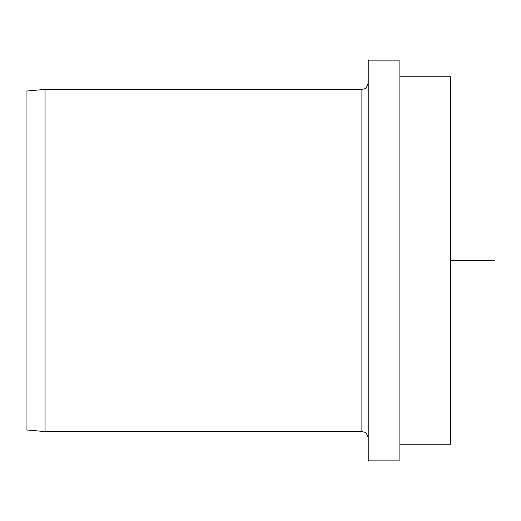 <?xml version="1.0" encoding="UTF-8"?>
<svg xmlns="http://www.w3.org/2000/svg" width="521" height="521" viewBox="0 0 521 521"><rect width="100%" height="100%" fill="white"/><g stroke="black" fill="none" stroke-linecap="round" stroke-linejoin="round"><path stroke-width="0.78" d="M26.05 179.276L26.05 429.923L45.06 431.583L45.06 89.417L26.05 91.077L26.05 179.276M368.223 460.102L368.223 59.856L368.223 461.144L368.223 460.102L399.9 460.102L399.9 60.898L368.223 60.898M399.9 444.257L450.593 444.257L450.593 76.743L399.9 76.743M450.593 260.5L494.95 260.5M45.06 431.583L361.887 431.583L361.887 89.417L45.06 89.417M361.887 89.417L364.674 88.772C365.612 89.182 366.797 87.281 368.223 83.08M361.887 431.583L364.674 432.228C365.612 431.818 366.797 433.719 368.223 437.92"/></g></svg>
